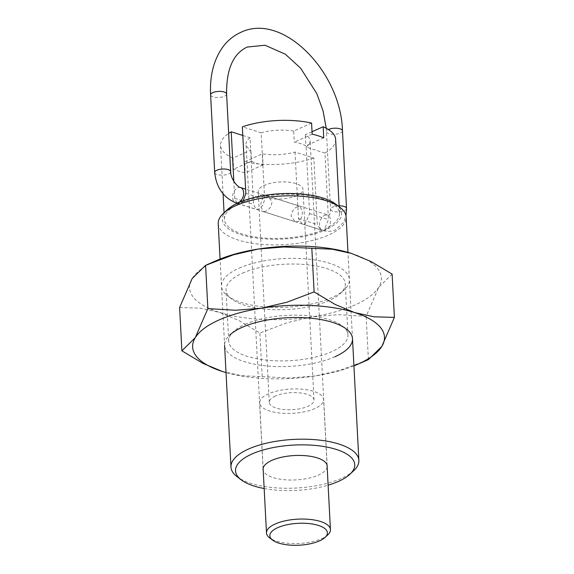 <?xml version="1.0" encoding="UTF-8"?>
<svg xmlns="http://www.w3.org/2000/svg" width="574" height="574" viewBox="0 0 574 574"><rect width="100%" height="100%" fill="white"/><g stroke="black" fill="none" stroke-linecap="round" stroke-linejoin="round"><path stroke-width="0.43" stroke-dasharray="2.87 2.15" d="M353.749 470.666A64.037 24.345 -3 0 1 341.272 478.443A64.037 24.345 -3 0 1 237.155 476.772M218.228 223.709A64.037 24.345 177 0 0 259.032 244.122A64.037 24.345 177 0 0 328.522 235.082A64.037 24.345 177 0 0 346.122 217.008M313.82 158.022A57.63 21.912 -3 0 1 244.596 161.768L262.483 153.796A32.101 12.205 177 0 0 295.007 152.045L313.82 158.022L317.307 224.563L320.737 229.887L324.389 230.425A59.703 22.702 -3 0 1 248.714 236.71A59.703 22.702 -3 0 1 227.125 209.89M324.382 230.425L325.946 229.729L324.446 229.256L328.443 219.605L324.956 153.064L306.136 147.088L309.623 213.628L305.196 223.81L302.175 223.989L298.494 218.586L295.007 152.045M327.158 466.913A32.101 12.205 -3 0 1 318.369 475.107A32.101 12.205 -3 0 1 284.604 479.735A32.101 12.205 -3 0 1 263.208 470.264M242.809 135.464L250.042 137.767L253.529 204.301L256.083 209.345L258.738 209.051L262.928 205.227L264.657 199.343L261.17 132.802L242.35 126.825M250.042 137.767A32.101 12.205 177 0 0 246.038 144.103A32.101 12.205 177 0 0 250.895 150.115L233.008 158.087A57.63 21.912 -3 0 1 220.538 145.444A57.63 21.912 -3 0 1 228.66 133.398M262.483 153.796L263.064 164.889A32.101 12.205 -3 0 1 251.477 161.208L250.895 150.115M236.897 203.174L234.709 198.324L233.826 181.377M243.218 200.821L241.037 202.758L239.537 202.285M237.98 202.981L239.48 203.461L237.22 203.339M306.136 147.088A32.101 12.205 177 0 0 310.139 140.745A32.101 12.205 177 0 0 305.275 134.732L312.034 131.726M311.582 123.08L293.694 131.051L294.275 142.144A32.101 12.205 -3 0 1 305.856 145.825L305.275 134.732M293.694 131.051A32.101 12.205 177 0 0 261.17 132.802M239.48 203.461A57.63 21.912 177 0 0 224.412 219.376A57.63 21.912 177 0 0 260.61 237.686A57.63 21.912 177 0 0 322.889 229.952M233.008 158.087L233.589 169.179A57.63 21.912 177 0 0 245.177 172.86L244.596 161.768M312.163 134.173L294.275 142.144M251.477 161.208L233.589 169.179M323.75 137.853L305.856 145.825M263.064 164.889L245.177 172.86M335.639 139.41A57.63 21.912 -3 0 1 324.956 153.064M324.446 229.256A57.63 21.912 177 0 0 339.514 213.341A57.63 21.912 177 0 0 303.316 195.031A57.63 21.912 177 0 0 241.037 202.766M264.162 488.531A59.703 22.702 177 0 0 328.113 485.181M335.826 204.193A59.703 22.702 -3 0 1 325.946 229.729M327.876 534.774A32.015 12.176 -3 0 1 321.641 538.67A32.015 12.176 -3 0 1 269.586 537.831M314.825 408.544A32.015 12.176 -3 0 1 280.076 413.065A32.015 12.176 -3 0 1 259.678 402.862A32.015 12.176 -3 0 1 268.474 393.829A32.015 12.176 -3 0 1 303.223 389.308A32.015 12.176 -3 0 1 323.621 399.511A32.015 12.176 -3 0 1 314.825 408.544M275.427 396.038A22.415 8.524 177 0 0 269.271 402.36A22.415 8.524 177 0 0 283.549 409.506A22.415 8.524 177 0 0 307.872 406.342A22.415 8.524 177 0 0 314.028 400.013A22.415 8.524 177 0 0 299.75 392.874A22.415 8.524 177 0 0 275.427 396.038M265.748 211.282L263.172 211.598L260.883 206.64C260.596 201.84 261.959 198.403 264.966 196.344L268.065 196.193L272.011 201.682C271.545 206.245 269.457 209.445 265.748 211.282M296.83 195.634A22.415 8.524 -3 0 1 272.507 198.798A22.415 8.524 -3 0 1 258.228 191.651A22.415 8.524 -3 0 1 264.384 185.33A22.415 8.524 -3 0 1 288.708 182.166A22.415 8.524 -3 0 1 302.986 189.305A22.415 8.524 -3 0 1 296.83 195.634M297.404 206.647C293.694 208.484 291.606 211.684 291.14 216.247L295.086 221.736L298.186 221.586C301.192 219.519 302.555 216.089 302.268 211.289L299.98 206.324L297.404 206.647M245.127 324.317A59.703 22.702 -3 0 1 342.204 325.874A59.703 22.702 -3 0 1 347.959 334.915A59.703 22.702 -3 0 1 331.55 351.762A59.703 22.702 -3 0 1 266.767 360.192A59.703 22.702 -3 0 1 228.717 341.164A59.703 22.702 -3 0 1 233.503 331.571A59.703 22.702 -3 0 1 245.127 324.317M242.45 273.174A59.703 22.702 -3 0 1 307.233 264.743A59.703 22.702 -3 0 1 345.283 283.771A59.703 22.702 -3 0 1 340.497 293.364A59.703 22.702 -3 0 1 328.873 300.625A59.703 22.702 -3 0 1 231.796 299.061A59.703 22.702 -3 0 1 226.041 290.021A59.703 22.702 -3 0 1 242.45 273.174M239.1 268.173A64.037 24.345 -3 0 1 320.608 260.962A64.037 24.345 -3 0 1 344.271 289.834A64.037 24.345 -3 0 1 331.801 297.619A64.037 24.345 -3 0 1 227.677 295.947A64.037 24.345 -3 0 1 239.1 268.173M392.121 274.114L378.718 287.294L366.14 316.317L338.294 314.667L312.6 316.748L287.108 322.717L259.886 333.028L238.77 320.436L219.333 312.349A96.052 36.521 -3 0 1 192.182 278.505A96.052 36.521 -3 0 1 215.932 260.818A96.052 36.521 -3 0 1 216.735 260.46M351.568 253.443A96.052 36.521 -3 0 1 378.718 287.294A96.052 36.521 -3 0 1 354.969 304.981A96.052 36.521 -3 0 1 312.6 316.748A96.052 36.521 -3 0 1 219.333 312.349L200.096 308.152L179.612 307.528M353.921 365.875A96.052 36.521 -3 0 1 315.7 375.891L340.54 370.122L366.958 360.25M222.554 371.536L241.726 375.705L290.006 377.972L315.7 375.891A96.052 36.521 -3 0 1 226.027 372.576M334.9 356.763A64.037 24.345 -3 0 1 253.392 363.981A64.037 24.345 -3 0 1 229.729 335.101L233.503 331.571M368.408 359.618L366.14 316.317M262.153 376.322L259.886 333.028M234.709 198.324L253.529 204.301M298.494 218.586L317.307 224.563M245.837 193.366L264.657 199.343M309.623 213.628L328.443 219.605M226.601 94.036A8.007 3.042 -3 0 1 224.398 96.288A8.007 3.042 -3 0 1 215.709 97.422A8.007 3.042 -3 0 1 210.608 94.868M342.463 130.836A8.007 3.042 -3 0 1 340.267 133.096A8.007 3.042 -3 0 1 331.578 134.223A8.007 3.042 -3 0 1 326.477 131.676A8.007 3.042 -3 0 1 328.428 129.53M214.683 172.501A8.007 3.042 177 0 0 219.777 175.048A8.007 3.042 177 0 0 228.466 173.922A8.007 3.042 177 0 0 230.669 171.662M240.549 187.533A8.007 5.209 -72.4 0 0 237.736 187.77A8.007 5.209 -72.4 0 0 232.613 197.621A8.007 5.209 -72.4 0 0 235.699 202.794M339.119 205.815A8.007 3.042 177 0 0 332.748 207.042A8.007 3.042 177 0 0 330.545 209.302A8.007 3.042 177 0 0 335.647 211.849A8.007 3.042 177 0 0 344.335 210.723A8.007 3.042 177 0 0 346.531 208.462M324.64 215.372A8.007 5.209 107.6 0 1 327.445 215.135A8.007 5.209 107.6 0 1 330.538 220.308A8.007 5.209 107.6 0 1 325.415 230.16A8.007 5.209 107.6 0 1 322.602 230.396A8.007 5.209 107.6 0 1 319.517 225.216A8.007 5.209 107.6 0 1 324.64 215.372M224.599 345.39L220.079 259.068M263.086 469.403L246.038 144.103M237.521 203.454L256.083 209.352M302.175 223.989L320.737 229.887M327.187 466.045L310.139 140.745M224.412 219.376L224.061 212.753M223.071 193.804L220.538 145.444M339.514 213.341L339.169 206.726M352.501 338.689L347.973 252.359M237.299 203.304L322.602 230.396C327.051 231.803 331.341 231.631 335.46 229.873L343.553 222.411L345.993 215.881M326.233 128.239L330.545 209.302C329.612 218.027 329.038 213.987 328.945 215.25L245.622 189.147M263.114 468.542L259.678 402.862M269.271 402.36L258.228 191.651M268.065 196.193L299.98 206.324M263.172 211.605L295.086 221.736M314.028 400.013L302.986 189.305M327.065 465.191L323.621 399.511M342.204 325.874L346.323 328.995M347.959 334.915L345.283 283.771M340.497 293.364L344.271 289.834M231.796 299.061L227.677 295.947M228.717 341.164L226.041 290.021"/><path stroke-width="0.86" d="M241.274 479.893L237.155 476.772A64.037 24.345 -3 0 1 230.978 467.078A64.037 24.345 -3 0 1 248.578 449.004A64.037 24.345 -3 0 1 318.068 439.964A64.037 24.345 -3 0 1 358.872 460.377A64.037 24.345 -3 0 1 353.749 470.666L349.975 474.196A59.703 22.702 177 0 0 327.919 447.275A59.703 22.702 177 0 0 251.929 454.005A59.703 22.702 177 0 0 241.274 479.893A59.703 22.702 177 0 0 264.162 488.531M347.973 252.359L346.122 217.008A64.037 24.345 177 0 0 339.944 207.307A64.037 24.345 177 0 0 235.828 205.636A64.037 24.345 177 0 0 223.351 213.42A64.037 24.345 177 0 0 218.228 223.709L220.079 259.068M339.944 207.307L335.826 204.193A59.703 22.702 -3 0 0 239.537 202.285L237.98 202.981A59.703 22.702 -3 0 0 227.125 209.89L223.351 213.42M328.113 485.181A59.703 22.702 177 0 0 338.351 481.45A59.703 22.702 177 0 0 349.975 474.196M263.208 470.264A32.101 12.205 -3 0 1 263.086 469.403A32.101 12.205 -3 0 1 271.904 460.348A32.101 12.205 -3 0 1 306.738 455.813A32.101 12.205 -3 0 1 327.187 466.045A32.101 12.205 -3 0 1 327.158 466.913M233.826 181.377L231.222 131.79L242.809 135.464M312.034 131.726L323.169 126.761L323.75 137.853A57.63 21.912 177 0 0 312.163 134.173L311.582 123.08A57.63 21.912 -3 0 0 242.35 126.825L245.837 193.366L243.218 200.821M228.66 133.398A57.63 21.912 -3 0 1 231.222 131.79M323.169 126.761A57.63 21.912 -3 0 1 335.639 139.41L339.169 206.726M272.628 540.134L269.586 537.831A32.015 12.176 -3 0 1 266.494 532.981A32.015 12.176 -3 0 1 275.298 523.947A32.015 12.176 -3 0 1 310.039 519.427A32.015 12.176 -3 0 1 330.445 529.63A32.015 12.176 -3 0 1 327.876 534.774L325.092 537.386A28.815 10.956 177 0 0 314.444 524.392A28.815 10.956 177 0 0 277.766 527.642A28.815 10.956 177 0 0 272.628 540.134A28.815 10.956 177 0 0 319.481 540.887A28.815 10.956 177 0 0 325.092 537.386M229.729 335.101A64.037 24.345 -3 0 1 242.199 327.324A64.037 24.345 -3 0 1 346.323 328.995A64.037 24.345 -3 0 1 334.9 356.763M181.879 350.829L202.995 363.414L222.432 371.5A96.052 36.521 -3 0 1 195.282 337.648A96.052 36.521 -3 0 1 219.031 319.962A96.052 36.521 -3 0 1 261.4 308.188A96.052 36.521 -3 0 1 354.667 312.586L335.23 304.5L314.114 291.915L286.892 302.225L261.4 308.188L235.706 310.269L207.86 308.618L195.282 337.648L181.879 350.829L179.612 307.528L192.182 278.505L205.592 265.324L233.46 254.813L258.3 249.044A96.052 36.521 -3 0 1 351.446 253.399L371.005 261.529L392.121 274.114L394.388 317.408L373.904 316.783L354.667 312.586A96.052 36.521 -3 0 1 381.818 346.438L394.388 317.408M357.265 364.476L368.408 359.618L381.818 346.438A96.052 36.521 -3 0 1 358.068 364.124A96.052 36.521 -3 0 1 357.265 364.476A96.052 36.521 -3 0 1 353.921 365.875M226.027 372.576A96.052 36.521 -3 0 1 222.554 371.536L222.554 371.536M207.042 264.686L216.735 260.46A96.052 36.521 -3 0 1 258.3 249.044L283.994 246.964L332.274 249.238L351.446 253.399A96.052 36.521 -3 0 1 351.568 253.443M314.114 291.915L311.847 248.614M207.86 308.618L205.592 265.324M214.683 172.501C216.319 187.382 223.322 197.478 235.699 202.794A8.007 5.209 -72.4 0 0 238.511 202.557A8.007 5.209 -72.4 0 0 243.634 192.706A8.007 5.209 -72.4 0 0 240.549 187.533C237.521 187.375 230.497 178.571 230.669 171.662A8.007 3.042 177 0 0 225.568 169.108A8.007 3.042 177 0 0 216.879 170.241A8.007 3.042 177 0 0 214.683 172.501L210.608 94.868A8.007 3.042 -3 0 1 212.811 92.615A8.007 3.042 -3 0 1 221.499 91.481A8.007 3.042 -3 0 1 226.601 94.036C226.335 69.239 233.209 53.576 247.222 47.046L265.023 45.246L285.328 54.193L300.618 68.177L316.819 93.648L323.047 110.789L326.233 128.239M328.428 129.53A8.007 3.042 -3 0 1 328.68 129.415A8.007 3.042 -3 0 1 337.361 128.282A8.007 3.042 -3 0 1 342.463 130.836C341.193 72.281 282.709 11.674 240.707 32.424C233.747 35.566 227.864 40.324 223.064 46.695C213.808 59.495 209.661 75.553 210.608 94.868M345.993 215.881L346.531 208.462A8.007 3.042 177 0 0 339.119 205.815M230.978 467.078L224.599 345.39M224.061 212.753L223.071 193.804M358.872 460.377L352.501 338.689M240.549 187.533L245.622 189.147M235.699 202.794L237.299 203.304M346.531 208.462L342.463 130.836M230.669 171.662L226.601 94.036M266.494 532.981L263.114 468.542M330.445 529.63L327.065 465.191"/></g></svg>
